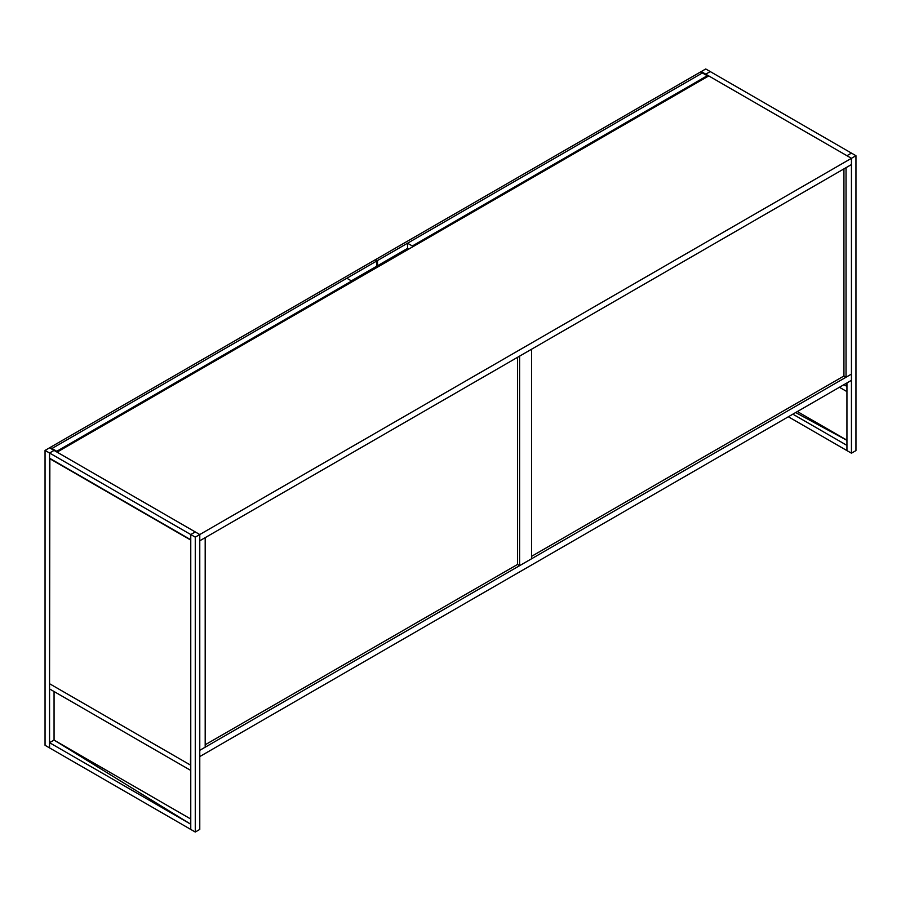 <?xml version="1.0" encoding="UTF-8"?>
<svg xmlns="http://www.w3.org/2000/svg" width="901" height="901" viewBox="0 0 901 901"><rect width="100%" height="100%" fill="white"/><g stroke="black" fill="none" stroke-linecap="round" stroke-linejoin="round"><path stroke-width="1.35" d="M843.933 375.999L843.933 168.881L843.933 375.999L531.624 556.311L843.933 375.999L846.039 377.215L846.039 167.676L851.445 164.545L846.039 167.676L846.039 377.215L843.933 375.999M190.764 708.918L190.764 539.744L190.764 708.918M190.764 736.905L190.46 765.073L190.764 736.905M49.555 683.724L190.46 765.073L49.555 683.724L49.555 458.564L190.46 539.913L49.859 458.395L49.555 683.724L190.764 765.242L49.555 683.724L49.555 688.927L49.555 683.724M846.658 383.105L846.636 386.236L846.67 383.094M843.933 384.671L846.94 386.405L843.933 384.671M190.764 534.541L49.555 453.012L54.06 450.41L195.269 531.939L190.764 534.541L190.764 539.744L49.555 458.215L49.555 453.012L190.764 534.541L195.269 531.939L54.06 450.41L49.555 453.012L49.555 458.215L190.764 539.744L190.764 534.541L195.269 537.142L195.269 832.028L199.774 829.427L195.269 832.028L49.555 747.898L49.555 742.694L54.06 740.093L190.764 819.02L54.06 740.093L190.764 824.224L54.06 740.093L49.555 742.694L190.764 824.224L49.555 742.694L49.555 747.898L190.764 829.427L190.764 824.224L190.764 829.427L195.269 832.028L195.269 537.142L199.774 534.541L199.774 829.427L199.774 534.541L195.269 531.939L190.764 534.541L190.764 829.427L190.764 534.541L195.269 531.939L199.774 534.541L195.269 537.142L190.764 534.541M190.764 765.242L190.764 770.445L49.555 688.927L190.764 770.445L190.764 765.242M45.05 745.296L49.555 747.898L45.05 745.296L45.05 450.41L49.555 453.012L49.555 747.898L49.555 453.012L54.06 450.41L49.555 447.808L45.05 450.41L45.05 745.296M54.06 691.529L54.06 740.093L54.06 691.529M49.555 453.012L45.05 450.41L49.555 447.808L54.06 450.41L49.555 453.012M851.445 153.102L846.94 155.704L705.731 74.175L710.236 71.573L851.445 153.102L710.236 71.573L705.731 74.175L846.94 155.704L851.445 153.102L846.94 155.704L851.445 158.306L851.445 453.192L855.95 450.59L851.445 453.192L846.94 450.59L846.94 445.387L792.857 414.167L846.94 445.387L846.94 450.59L788.352 416.769L851.445 453.192L851.445 158.306L855.95 155.704L855.95 450.59L855.95 155.704L851.445 153.102L855.95 155.704L851.445 158.306L846.94 155.704L851.445 153.102M705.731 74.873L705.731 74.175L705.731 74.873M846.94 391.608L846.94 386.405L846.94 391.608L839.428 387.272L846.94 391.608M797.362 411.554L846.94 440.184L797.362 411.554M846.94 440.341L795.639 412.557L846.94 440.341M846.94 382.936L846.94 450.59L846.94 382.936M705.731 68.972L701.226 71.573L701.226 72.271L701.226 71.573L705.731 74.175L710.236 71.573L705.731 68.972L710.236 71.573L705.731 74.175L701.226 71.573L705.731 68.972M56.763 451.975L56.763 451.277L115.745 418.267L56.763 451.277L351.649 281.022L351.649 282.069L351.649 281.022L56.763 451.277L51.965 448.507L51.965 449.194L51.965 448.507L346.851 278.251L51.965 448.507L56.763 451.277L56.763 451.975M376.888 266.11L351.356 280.853L376.888 266.11L378.093 266.809L376.888 266.11L376.888 260.907L376.888 266.11M346.851 278.251L351.649 281.022L346.851 278.251M707.229 75.74L648.258 110.823L707.229 75.74L707.229 76.776L707.229 75.74L412.343 245.984L707.229 75.74L702.42 72.958L407.534 243.214L407.534 248.417L377.496 265.761L377.496 266.459L377.496 265.761L378.69 266.459L377.496 265.761L407.534 248.417L408.739 249.115L407.534 248.417L407.534 243.214L702.42 72.958L707.229 75.74M412.343 247.032L412.343 245.984L407.534 243.214L412.343 245.984L412.343 247.032M517.501 564.465L519.607 565.682L531.624 558.744L531.624 349.194L531.624 558.744L519.607 565.682L517.501 564.465L517.501 357.348L517.501 564.465L205.191 744.778L517.501 564.465M519.607 356.132L519.607 565.682L519.607 356.132L531.624 349.194L519.607 356.132M375.086 259.86L50.152 447.459L50.152 448.157L50.152 447.459L51.965 449.194L51.965 448.507L376.888 260.907L375.086 259.86L376.888 260.907L51.965 448.507L50.152 447.459L375.086 259.86M375.694 260.209L375.694 259.522L377.496 260.558L377.496 266.459L377.496 260.558L702.42 72.958L700.618 71.922L375.694 259.522L375.694 260.209M377.496 260.558L375.694 259.522L700.618 71.922L702.42 72.958L377.496 260.558M205.191 537.66L199.774 540.78L205.191 537.66L205.191 747.199L199.774 750.33L199.774 540.78L199.774 750.33L205.191 747.199L205.191 537.66M851.445 164.545L851.445 374.095L846.039 377.215L851.445 374.095L851.445 158.306L708.727 75.909L57.067 452.144L199.774 534.541L199.774 540.78L851.445 164.545L199.774 540.78L199.774 534.541L851.445 158.306L851.445 164.545M199.774 756.57L851.445 380.335L851.445 374.095L851.445 380.335L199.774 756.57L199.774 750.33L199.774 756.57M199.774 750.33L851.445 374.095L199.774 750.33M708.727 75.909L851.445 158.306L199.774 534.541L57.067 452.144L708.727 75.909"/></g></svg>
